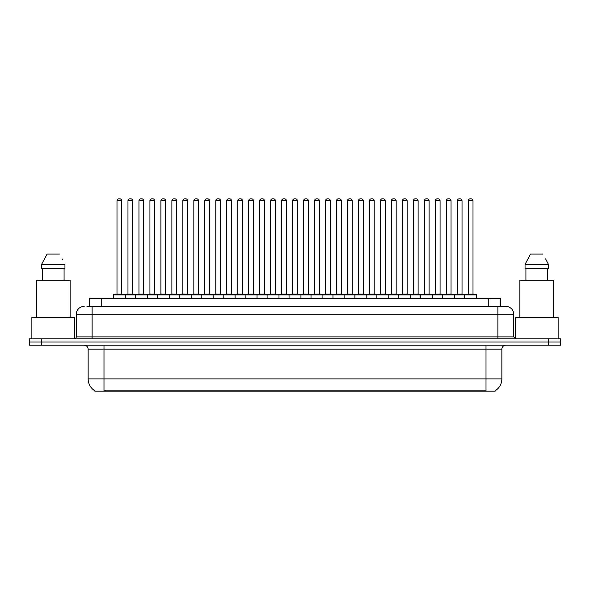<?xml version="1.0" encoding="UTF-8"?>
<svg xmlns="http://www.w3.org/2000/svg" width="590" height="590" viewBox="0 0 590 590"><rect width="100%" height="100%" fill="white"/><g stroke="black" fill="none" stroke-linecap="round" stroke-linejoin="round"><path stroke-width="0.89" d="M89.341 306.372L89.341 298.444L500.659 298.444L500.659 306.372M495.113 390.787L495.113 391.177L94.887 391.177L94.887 390.787M95.005 390.853A13.872 13.872 0 0 1 88.146 378.891L103.995 378.891L103.995 390.853L486.005 390.853L486.005 378.891L501.854 378.891L501.854 349.169A3.96 3.96 0 0 1 505.814 345.209M88.146 378.891L88.146 349.169C87.91 346.765 86.59 345.445 84.186 345.209M494.995 390.853A13.872 13.872 0 0 0 501.854 378.891M560.5 345.209L560.5 342.038L29.5 342.038L29.5 345.209L41.389 345.209L41.389 342.038L29.5 342.038L29.5 338.867L41.389 338.867L41.389 342.038L560.5 342.038L560.5 345.209L41.389 345.209M87.143 306.372L505.814 306.372A7.928 7.928 0 0 1 513.743 314.3L513.743 336.883L515.719 338.867M86.959 306.372L92.114 306.372L92.114 314.3L76.258 314.3L76.258 336.883A1.984 1.984 0 0 1 74.281 338.867M84.186 306.372A7.928 7.928 0 0 0 76.258 314.3M560.5 338.867L560.5 342.038L560.5 338.867L41.389 338.867M513.743 314.3L497.886 314.3L497.886 306.372L505.814 306.372M464.684 298.444L464.684 294.882A0.398 0.398 0 0 1 465.075 294.484L476.174 294.484A0.398 0.398 0 0 1 476.573 294.882L113.428 294.882A0.398 0.398 0 0 1 113.826 294.484L124.925 294.484A0.398 0.398 0 0 1 125.316 294.882L125.316 298.444M121.754 200.806L116.997 200.806A1.984 1.984 0 0 1 118.981 198.823L119.77 198.823A1.984 1.984 0 0 1 121.754 200.806L121.754 294.086A0.398 0.398 0 0 0 122.145 294.484M116.997 200.806L116.997 294.086A0.398 0.398 0 0 1 116.599 294.484M113.428 294.882L113.428 298.444M136.297 294.882A0.398 0.398 0 0 0 135.899 294.484L124.8 294.484M127.971 200.806A1.984 1.984 0 0 1 129.955 198.823L130.744 198.823A1.984 1.984 0 0 1 132.728 200.806L127.971 200.806L127.971 294.086A0.398 0.398 0 0 1 127.58 294.484M132.728 200.806L132.728 294.086A0.398 0.398 0 0 0 133.126 294.484M113.826 294.484L124.925 294.484M118.981 198.823L119.77 198.823M135.383 298.444L135.383 294.882A0.398 0.398 0 0 1 135.781 294.484L146.873 294.484A0.398 0.398 0 0 1 147.271 294.882L147.271 298.444M143.702 200.806L138.952 200.806A1.984 1.984 0 0 1 140.929 198.823L141.725 198.823A1.984 1.984 0 0 1 143.702 200.806L143.702 294.086A0.398 0.398 0 0 0 144.1 294.484M138.952 200.806L138.952 294.086A0.398 0.398 0 0 1 138.554 294.484M157.338 298.444L157.338 294.882A0.398 0.398 0 0 1 157.729 294.484L168.828 294.484A0.398 0.398 0 0 1 169.227 294.882L169.227 298.444M165.657 200.806L160.9 200.806A1.984 1.984 0 0 1 162.884 198.823L163.673 198.823A1.984 1.984 0 0 1 165.657 200.806L165.657 294.086A0.398 0.398 0 0 0 166.055 294.484M160.9 200.806L160.9 294.086A0.398 0.398 0 0 1 160.51 294.484M179.286 298.444L179.286 294.882A0.398 0.398 0 0 1 179.685 294.484L190.784 294.484A0.398 0.398 0 0 1 191.175 294.882L191.175 298.444M182.856 200.806L182.856 294.086L187.613 294.086L187.613 200.806L182.856 200.806A1.984 1.984 0 0 1 184.84 198.823L185.629 198.823A1.984 1.984 0 0 1 187.613 200.806L187.613 294.086A0.398 0.398 0 0 0 188.011 294.484M182.856 294.086A0.398 0.398 0 0 1 182.458 294.484M201.242 298.444L201.242 294.882A0.398 0.398 0 0 1 201.64 294.484L212.732 294.484A0.398 0.398 0 0 1 213.13 294.882L213.13 298.444M204.413 294.484A0.398 0.398 0 0 0 204.811 294.086L204.811 200.806L204.811 294.086L209.568 294.086L209.568 200.806L204.811 200.806A1.984 1.984 0 0 1 206.788 198.823L207.584 198.823A1.984 1.984 0 0 1 209.568 200.806L209.568 294.086A0.398 0.398 0 0 0 209.959 294.484M158.245 294.882A0.398 0.398 0 0 0 157.855 294.484M146.755 294.484L168.828 294.484M149.926 200.806A1.984 1.984 0 0 1 151.91 198.823L152.699 198.823A1.984 1.984 0 0 1 154.683 200.806L149.926 200.806L149.926 294.086A0.398 0.398 0 0 1 149.528 294.484M154.683 200.806L154.683 294.086A0.398 0.398 0 0 0 155.074 294.484M180.201 294.882A0.398 0.398 0 0 0 179.803 294.484L168.71 294.484M171.882 200.806A1.984 1.984 0 0 1 173.858 198.823L174.655 198.823A1.984 1.984 0 0 1 176.631 200.806L171.882 200.806L171.882 294.086A0.398 0.398 0 0 1 171.484 294.484M176.631 200.806L176.631 294.086A0.398 0.398 0 0 0 177.03 294.484M202.156 294.882A0.398 0.398 0 0 0 201.758 294.484L190.666 294.484M193.83 200.806A1.984 1.984 0 0 1 195.814 198.823L196.61 198.823A1.984 1.984 0 0 1 198.587 200.806L193.83 200.806L193.83 294.086A0.398 0.398 0 0 1 193.439 294.484M198.587 200.806L198.587 294.086A0.398 0.398 0 0 0 198.985 294.484M74.672 338.83L74.672 317.472L31.875 317.472L31.875 338.867M70.114 317.472L70.114 280.221L36.433 280.221L36.433 317.472M64.081 268.332L64.081 280.221L64.081 268.332M41.602 264.372L47.089 254.069L41.602 264.372L41.602 268.332L64.952 268.332L64.952 264.372L41.602 264.372M62.444 259.475L62.134 258.877M42.473 268.332L42.473 280.221M59.465 254.069L47.089 254.069M558.125 338.867L558.125 317.472L515.328 317.472L515.328 338.83M553.567 317.472L553.567 280.221L519.886 280.221L519.886 317.472M545.89 259.475L548.398 264.372L525.048 264.372L530.535 254.069L525.048 264.372L525.048 268.332L548.398 268.332L548.398 264.372L548.398 268.332M548.398 264.372L545.58 258.877M525.919 268.332L525.919 280.221M547.527 280.221L547.527 268.332M542.911 254.069L530.535 254.069M223.197 298.444L223.197 294.882A0.398 0.398 0 0 1 223.595 294.484L234.687 294.484A0.398 0.398 0 0 1 235.085 294.882L235.085 298.444M231.516 200.806L226.759 200.806A1.984 1.984 0 0 1 228.743 198.823L229.54 198.823A1.984 1.984 0 0 1 231.516 200.806L231.516 294.086A0.398 0.398 0 0 0 231.914 294.484M226.759 200.806L226.759 294.086A0.398 0.398 0 0 1 226.368 294.484M245.152 298.444L245.152 294.882A0.398 0.398 0 0 1 245.543 294.484L256.643 294.484A0.398 0.398 0 0 1 257.041 294.882L257.041 298.444M248.316 294.484A0.398 0.398 0 0 0 248.715 294.086L248.715 200.806L248.715 294.086L253.471 294.086L253.471 200.806L248.715 200.806A1.984 1.984 0 0 1 250.698 198.823L251.488 198.823A1.984 1.984 0 0 1 253.471 200.806L253.471 294.086A0.398 0.398 0 0 0 253.87 294.484M267.1 298.444L267.1 294.882A0.398 0.398 0 0 1 267.499 294.484L278.598 294.484A0.398 0.398 0 0 1 278.989 294.882L278.989 298.444M275.427 200.806L270.67 200.806A1.984 1.984 0 0 1 272.654 198.823L273.443 198.823A1.984 1.984 0 0 1 275.427 200.806L275.427 294.086A0.398 0.398 0 0 0 275.818 294.484M270.67 200.806L270.67 294.086A0.398 0.398 0 0 1 270.272 294.484M224.104 294.882A0.398 0.398 0 0 0 223.713 294.484M212.614 294.484L234.687 294.484M215.785 200.806A1.984 1.984 0 0 1 217.769 198.823L218.558 198.823A1.984 1.984 0 0 1 220.542 200.806L215.785 200.806L215.785 294.086A0.398 0.398 0 0 1 215.387 294.484M220.542 200.806L220.542 294.086A0.398 0.398 0 0 0 220.94 294.484M246.06 294.882A0.398 0.398 0 0 0 245.661 294.484M234.569 294.484L256.643 294.484M237.741 200.806A1.984 1.984 0 0 1 239.717 198.823L240.514 198.823A1.984 1.984 0 0 1 242.497 200.806L237.741 200.806L237.741 294.086A0.398 0.398 0 0 1 237.342 294.484M242.497 200.806L242.497 294.086A0.398 0.398 0 0 0 242.888 294.484M268.015 294.882A0.398 0.398 0 0 0 267.617 294.484M256.525 294.484L278.598 294.484M259.696 200.806A1.984 1.984 0 0 1 261.672 198.823L262.469 198.823A1.984 1.984 0 0 1 264.445 200.806L259.696 200.806L259.696 294.086A0.398 0.398 0 0 1 259.298 294.484M264.445 200.806L264.445 294.086A0.398 0.398 0 0 0 264.844 294.484M289.056 298.444L289.056 294.882A0.398 0.398 0 0 1 289.454 294.484L300.546 294.484A0.398 0.398 0 0 1 300.944 294.882L300.944 298.444M297.375 200.806L292.625 200.806A1.984 1.984 0 0 1 294.602 198.823L295.398 198.823A1.984 1.984 0 0 1 297.375 200.806L297.375 294.086A0.398 0.398 0 0 0 297.773 294.484M292.625 200.806L292.625 294.086A0.398 0.398 0 0 1 292.227 294.484M311.011 298.444L311.011 294.882A0.398 0.398 0 0 1 311.402 294.484L322.501 294.484A0.398 0.398 0 0 1 322.9 294.882L322.9 298.444M314.182 294.484A0.398 0.398 0 0 0 314.573 294.086L314.573 200.806L314.573 294.086L319.33 294.086L319.33 200.806L314.573 200.806A1.984 1.984 0 0 1 316.557 198.823L317.346 198.823A1.984 1.984 0 0 1 319.33 200.806L319.33 294.086A0.398 0.398 0 0 0 319.728 294.484M332.959 298.444L332.959 294.882A0.398 0.398 0 0 1 333.357 294.484L344.457 294.484A0.398 0.398 0 0 1 344.848 294.882L344.848 298.444M336.13 294.484A0.398 0.398 0 0 0 336.529 294.086L336.529 200.806L336.529 294.086L341.286 294.086L341.286 200.806L336.529 200.806A1.984 1.984 0 0 1 338.513 198.823L339.302 198.823A1.984 1.984 0 0 1 341.286 200.806L341.286 294.086A0.398 0.398 0 0 0 341.684 294.484M354.915 298.444L354.915 294.882A0.398 0.398 0 0 1 355.313 294.484L366.405 294.484A0.398 0.398 0 0 1 366.803 294.882L366.803 298.444M358.086 294.484A0.398 0.398 0 0 0 358.484 294.086L358.484 200.806L358.484 294.086L363.241 294.086L363.241 200.806L358.484 200.806A1.984 1.984 0 0 1 360.461 198.823L361.257 198.823A1.984 1.984 0 0 1 363.241 200.806L363.241 294.086A0.398 0.398 0 0 0 363.632 294.484M376.87 298.444L376.87 294.882A0.398 0.398 0 0 1 377.268 294.484L388.36 294.484A0.398 0.398 0 0 1 388.758 294.882L388.758 298.444M380.432 200.806L380.432 294.086L385.189 294.086L385.189 200.806L380.432 200.806A1.984 1.984 0 0 1 382.416 198.823L383.212 198.823A1.984 1.984 0 0 1 385.189 200.806L385.189 294.086A0.398 0.398 0 0 0 385.587 294.484M380.432 294.086A0.398 0.398 0 0 1 380.041 294.484M289.97 294.882A0.398 0.398 0 0 0 289.572 294.484M278.473 294.484L300.546 294.484M281.644 200.806A1.984 1.984 0 0 1 283.628 198.823L284.417 198.823A1.984 1.984 0 0 1 286.401 200.806L281.644 200.806L281.644 294.086A0.398 0.398 0 0 1 281.253 294.484M286.401 200.806L286.401 294.086A0.398 0.398 0 0 0 286.799 294.484M311.918 294.882A0.398 0.398 0 0 0 311.527 294.484L300.428 294.484M303.599 200.806A1.984 1.984 0 0 1 305.583 198.823L306.372 198.823A1.984 1.984 0 0 1 308.356 200.806L303.599 200.806L303.599 294.086A0.398 0.398 0 0 1 303.201 294.484M308.356 200.806L308.356 294.086A0.398 0.398 0 0 0 308.747 294.484M333.874 294.882A0.398 0.398 0 0 0 333.475 294.484L322.383 294.484M325.555 200.806A1.984 1.984 0 0 1 327.531 198.823L328.328 198.823A1.984 1.984 0 0 1 330.304 200.806L325.555 200.806L325.555 294.086A0.398 0.398 0 0 1 325.156 294.484M330.304 200.806L330.304 294.086A0.398 0.398 0 0 0 330.702 294.484M355.829 294.882A0.398 0.398 0 0 0 355.431 294.484M344.339 294.484L366.405 294.484M347.503 200.806A1.984 1.984 0 0 1 349.487 198.823L350.283 198.823A1.984 1.984 0 0 1 352.26 200.806L347.503 200.806L347.503 294.086A0.398 0.398 0 0 1 347.112 294.484M352.26 200.806L352.26 294.086A0.398 0.398 0 0 0 352.658 294.484M377.777 294.882A0.398 0.398 0 0 0 377.386 294.484L366.287 294.484M369.458 200.806A1.984 1.984 0 0 1 371.442 198.823L372.231 198.823A1.984 1.984 0 0 1 374.215 200.806L369.458 200.806L369.458 294.086A0.398 0.398 0 0 1 369.06 294.484M374.215 200.806L374.215 294.086A0.398 0.398 0 0 0 374.613 294.484M398.825 298.444L398.825 294.882A0.398 0.398 0 0 1 399.216 294.484L410.316 294.484A0.398 0.398 0 0 1 410.714 294.882L410.714 298.444M402.387 200.806L402.387 294.086L407.144 294.086L407.144 200.806L402.387 200.806A1.984 1.984 0 0 1 404.371 198.823L405.16 198.823A1.984 1.984 0 0 1 407.144 200.806L407.144 294.086A0.398 0.398 0 0 0 407.543 294.484M402.387 294.086A0.398 0.398 0 0 1 401.989 294.484M420.773 298.444L420.773 294.882A0.398 0.398 0 0 1 421.172 294.484L432.271 294.484A0.398 0.398 0 0 1 432.662 294.882L432.662 298.444M429.1 200.806L424.343 200.806A1.984 1.984 0 0 1 426.327 198.823L427.116 198.823A1.984 1.984 0 0 1 429.1 200.806L429.1 294.086A0.398 0.398 0 0 0 429.491 294.484M424.343 200.806L424.343 294.086A0.398 0.398 0 0 1 423.945 294.484M442.729 298.444L442.729 294.882A0.398 0.398 0 0 1 443.127 294.484L454.219 294.484A0.398 0.398 0 0 1 454.617 294.882L454.617 298.444M451.048 200.806L446.298 200.806A1.984 1.984 0 0 1 448.275 198.823L449.071 198.823A1.984 1.984 0 0 1 451.048 200.806L451.048 294.086A0.398 0.398 0 0 0 451.446 294.484M446.298 200.806L446.298 294.086A0.398 0.398 0 0 1 445.9 294.484M473.003 200.806L468.246 200.806A1.984 1.984 0 0 1 470.23 198.823L471.019 198.823A1.984 1.984 0 0 1 473.003 200.806L473.003 294.086A0.398 0.398 0 0 0 473.401 294.484M468.246 200.806L468.246 294.086A0.398 0.398 0 0 1 467.855 294.484M476.573 294.882L476.573 298.444M399.732 294.882A0.398 0.398 0 0 0 399.334 294.484M388.242 294.484L410.316 294.484M391.413 200.806A1.984 1.984 0 0 1 393.39 198.823L394.186 198.823A1.984 1.984 0 0 1 396.17 200.806L391.413 200.806L391.413 294.086A0.398 0.398 0 0 1 391.015 294.484M396.17 200.806L396.17 294.086A0.398 0.398 0 0 0 396.561 294.484M421.688 294.882A0.398 0.398 0 0 0 421.29 294.484M410.198 294.484L432.271 294.484M413.369 200.806A1.984 1.984 0 0 1 415.345 198.823L416.142 198.823A1.984 1.984 0 0 1 418.118 200.806L413.369 200.806L413.369 294.086A0.398 0.398 0 0 1 412.971 294.484M418.118 200.806L418.118 294.086A0.398 0.398 0 0 0 418.517 294.484M443.643 294.882A0.398 0.398 0 0 0 443.245 294.484M432.146 294.484L454.219 294.484M435.317 200.806A1.984 1.984 0 0 1 437.301 198.823L438.09 198.823A1.984 1.984 0 0 1 440.074 200.806L435.317 200.806L435.317 294.086A0.398 0.398 0 0 1 434.926 294.484M440.074 200.806L440.074 294.086A0.398 0.398 0 0 0 440.472 294.484M465.591 294.882A0.398 0.398 0 0 0 465.2 294.484M454.101 294.484L476.174 294.484M457.272 200.806A1.984 1.984 0 0 1 459.256 198.823L460.045 198.823A1.984 1.984 0 0 1 462.029 200.806L457.272 200.806L457.272 294.086A0.398 0.398 0 0 1 456.874 294.484M462.029 200.806L462.029 294.086A0.398 0.398 0 0 0 462.42 294.484M135.781 294.484L146.873 294.484M140.929 198.823L141.725 198.823M162.884 198.823L163.673 198.823M179.685 294.484L190.784 294.484M184.84 198.823L185.629 198.823M201.64 294.484L212.732 294.484M206.788 198.823L207.584 198.823M228.743 198.823L229.54 198.823M250.698 198.823L251.488 198.823M272.654 198.823L273.443 198.823M294.602 198.823L295.398 198.823M311.402 294.484L322.501 294.484M316.557 198.823L317.346 198.823M333.357 294.484L344.457 294.484M338.513 198.823L339.302 198.823M360.461 198.823L361.257 198.823M377.268 294.484L388.36 294.484M382.416 198.823L383.212 198.823M404.371 198.823L405.16 198.823M426.327 198.823L427.116 198.823M448.275 198.823L449.071 198.823M470.23 198.823L471.019 198.823M484.42 391.177L484.42 390.787M105.581 391.177L105.581 390.787M101.229 306.372L101.229 298.444M488.771 306.372L488.771 298.444M486.005 345.209L486.005 349.169L88.146 349.169M501.854 349.169L486.005 349.169L486.005 378.891L103.995 378.891L103.995 345.209M548.611 345.209L548.611 338.867M92.114 338.867L92.114 336.883L513.743 336.883M76.258 336.883L92.114 336.883L92.114 314.3L497.886 314.3L497.886 338.867M116.997 294.086L121.754 294.086M127.971 294.086L132.728 294.086M138.952 294.086L143.702 294.086M160.9 294.086L165.657 294.086M149.926 294.086L154.683 294.086M171.882 294.086L176.631 294.086M193.83 294.086L198.587 294.086M226.759 294.086L231.516 294.086M270.67 294.086L275.427 294.086M215.785 294.086L220.542 294.086M237.741 294.086L242.497 294.086M259.696 294.086L264.445 294.086M292.625 294.086L297.375 294.086M281.644 294.086L286.401 294.086M303.599 294.086L308.356 294.086M325.555 294.086L330.304 294.086M347.503 294.086L352.26 294.086M369.458 294.086L374.215 294.086M424.343 294.086L429.1 294.086M446.298 294.086L451.048 294.086M468.246 294.086L473.003 294.086M391.413 294.086L396.17 294.086M413.369 294.086L418.118 294.086M435.317 294.086L440.074 294.086M457.272 294.086L462.029 294.086"/></g></svg>
